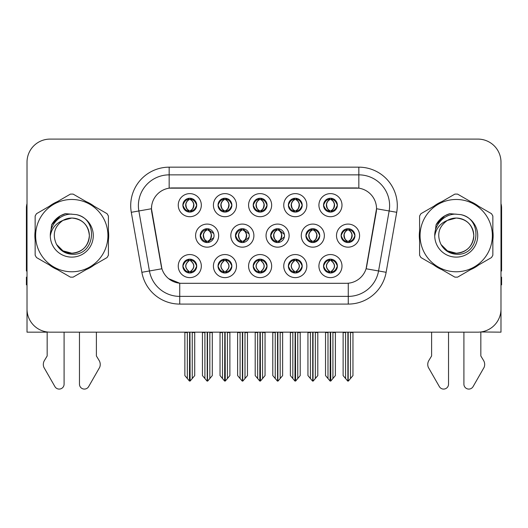 <?xml version="1.0" encoding="UTF-8"?>
<svg xmlns="http://www.w3.org/2000/svg" width="528" height="528" viewBox="0 0 528 528"><rect width="100%" height="100%" fill="white"/><g stroke="black" fill="none" stroke-linecap="round" stroke-linejoin="round"><path stroke-width="0.79" d="M323.532 266.086A6.923 6.923 0 0 0 330.455 273.009A6.923 6.923 0 0 0 337.379 266.086A6.923 6.923 0 0 0 330.455 259.162A6.923 6.923 0 0 0 323.532 266.086L323.598 266.086C324.911 269.808 326.707 271.676 328.997 271.676L329.815 271.676C325.235 267.947 325.235 264.218 329.815 260.489L330.04 260.489C325.34 264.218 325.34 267.947 330.04 271.676L330.04 271.676C325.182 267.947 325.182 264.218 330.046 260.489L328.997 260.489C326.753 260.443 324.951 262.31 323.598 266.086M318.919 266.086A11.537 11.537 0 0 0 330.455 277.622A11.537 11.537 0 0 0 341.992 266.086A11.537 11.537 0 0 0 330.455 254.549A11.537 11.537 0 0 0 318.919 266.086M270.659 235.627A6.923 6.923 0 0 0 277.583 242.543A6.923 6.923 0 0 0 284.506 235.627A6.923 6.923 0 0 0 277.583 228.703A6.923 6.923 0 0 0 270.659 235.627L270.851 235.627C272.217 231.858 274.012 229.997 276.243 230.036L275.755 228.947M266.046 235.627A11.537 11.537 0 0 0 277.583 247.163A11.537 11.537 0 0 0 289.12 235.627A11.537 11.537 0 0 0 277.583 224.083A11.537 11.537 0 0 0 266.046 235.627M288.367 205.168A6.923 6.923 0 0 0 295.291 212.084A6.923 6.923 0 0 0 302.214 205.168A6.923 6.923 0 0 0 295.291 198.244A6.923 6.923 0 0 0 288.367 205.168L288.433 205.168C289.799 201.399 291.595 199.531 293.825 199.571L293.357 198.515M283.754 205.168A11.537 11.537 0 0 0 295.291 216.704A11.537 11.537 0 0 0 306.827 205.168A11.537 11.537 0 0 0 295.291 193.624A11.537 11.537 0 0 0 283.754 205.168M235.435 235.627A6.923 6.923 0 0 0 242.352 242.543A6.923 6.923 0 0 0 249.275 235.627A6.923 6.923 0 0 0 242.352 228.703A6.923 6.923 0 0 0 235.435 235.627L235.679 235.627C237.046 231.858 238.847 229.997 241.072 230.036L240.583 228.934M230.815 235.627A11.537 11.537 0 0 0 242.352 247.163A11.537 11.537 0 0 0 253.895 235.627A11.537 11.537 0 0 0 242.352 224.083A11.537 11.537 0 0 0 230.815 235.627M253.202 266.086A6.923 6.923 0 0 0 260.126 273.009A6.923 6.923 0 0 0 267.049 266.086A6.923 6.923 0 0 0 260.126 259.162A6.923 6.923 0 0 0 253.202 266.086L253.262 266.086C254.575 269.808 256.377 271.676 258.661 271.676L259.479 271.676C254.899 267.947 254.899 264.218 259.479 260.489L259.71 260.489C255.011 264.218 255.011 267.947 259.71 271.676L259.71 271.676C254.846 267.947 254.846 264.218 259.717 260.489L258.661 260.489C256.417 260.443 254.615 262.31 253.262 266.086M248.582 266.086A11.537 11.537 0 0 0 260.126 277.622A11.537 11.537 0 0 0 271.663 266.086A11.537 11.537 0 0 0 260.126 254.549A11.537 11.537 0 0 0 248.582 266.086M323.532 205.168A6.923 6.923 0 0 0 330.455 212.084A6.923 6.923 0 0 0 337.379 205.168A6.923 6.923 0 0 0 330.455 198.244A6.923 6.923 0 0 0 323.532 205.168L323.598 205.168C324.964 201.399 326.766 199.531 328.99 199.571L328.522 198.515M318.919 205.168A11.537 11.537 0 0 0 330.455 216.704A11.537 11.537 0 0 0 341.992 205.168A11.537 11.537 0 0 0 330.455 193.624A11.537 11.537 0 0 0 318.919 205.168M182.866 266.086A6.923 6.923 0 0 0 189.79 273.009A6.923 6.923 0 0 0 196.713 266.086A6.923 6.923 0 0 0 189.79 259.162A6.923 6.923 0 0 0 182.866 266.086L182.932 266.086C184.239 269.808 186.041 271.676 188.324 271.676L189.143 271.676C184.569 267.947 184.569 264.218 189.143 260.489L189.374 260.489C184.675 264.218 184.675 267.947 189.374 271.676L189.374 271.676C184.51 267.947 184.51 264.218 189.38 260.489L188.324 260.489C186.08 260.443 184.285 262.31 182.932 266.086M178.253 266.086A11.537 11.537 0 0 0 189.79 277.622A11.537 11.537 0 0 0 201.326 266.086A11.537 11.537 0 0 0 189.79 254.549A11.537 11.537 0 0 0 178.253 266.086M218.031 205.168A6.923 6.923 0 0 0 224.954 212.084A6.923 6.923 0 0 0 231.878 205.168A6.923 6.923 0 0 0 224.954 198.244A6.923 6.923 0 0 0 218.031 205.168L218.097 205.168C219.463 201.399 221.265 199.531 223.489 199.571L223.021 198.515M213.418 205.168A11.537 11.537 0 0 0 224.954 216.704A11.537 11.537 0 0 0 236.491 205.168A11.537 11.537 0 0 0 224.954 193.624A11.537 11.537 0 0 0 213.418 205.168M305.89 235.627A6.923 6.923 0 0 0 312.814 242.543A6.923 6.923 0 0 0 319.737 235.627A6.923 6.923 0 0 0 312.814 228.703A6.923 6.923 0 0 0 305.89 235.627L306.016 235.627C307.382 231.858 309.177 229.997 311.408 230.036L310.933 228.961M301.277 235.627A11.537 11.537 0 0 0 312.814 247.163A11.537 11.537 0 0 0 324.35 235.627A11.537 11.537 0 0 0 312.814 224.083A11.537 11.537 0 0 0 301.277 235.627M218.031 266.086A6.923 6.923 0 0 0 224.954 273.009A6.923 6.923 0 0 0 231.878 266.086A6.923 6.923 0 0 0 224.954 259.162A6.923 6.923 0 0 0 218.031 266.086L218.097 266.086C219.41 269.808 221.206 271.676 223.496 271.676L224.314 271.676C219.734 267.947 219.734 264.218 224.314 260.489L224.539 260.489C219.839 264.218 219.839 267.947 224.539 271.676L224.539 271.676C219.681 267.947 219.681 264.218 224.545 260.489L223.496 260.489C221.252 260.443 219.45 262.31 218.097 266.086M213.418 266.086A11.537 11.537 0 0 0 224.954 277.622A11.537 11.537 0 0 0 236.491 266.086A11.537 11.537 0 0 0 224.954 254.549A11.537 11.537 0 0 0 213.418 266.086M288.367 266.086A6.923 6.923 0 0 0 295.291 273.009A6.923 6.923 0 0 0 302.214 266.086A6.923 6.923 0 0 0 295.291 259.162A6.923 6.923 0 0 0 288.367 266.086L288.433 266.086C289.74 269.808 291.542 271.676 293.825 271.676L294.644 271.676C290.07 267.947 290.07 264.218 294.644 260.489L294.875 260.489C290.176 264.218 290.176 267.947 294.875 271.676L294.875 271.676C290.011 267.947 290.011 264.218 294.881 260.489L293.825 260.489C291.581 260.443 289.786 262.31 288.433 266.086M283.754 266.086A11.537 11.537 0 0 0 295.291 277.622A11.537 11.537 0 0 0 306.827 266.086A11.537 11.537 0 0 0 295.291 254.549A11.537 11.537 0 0 0 283.754 266.086M200.204 235.627A6.923 6.923 0 0 0 207.128 242.543A6.923 6.923 0 0 0 214.051 235.627A6.923 6.923 0 0 0 207.128 228.703A6.923 6.923 0 0 0 200.204 235.627L200.515 235.627C201.881 231.858 203.676 229.997 205.907 230.036L205.412 228.914M195.591 235.627A11.537 11.537 0 0 0 207.128 247.163A11.537 11.537 0 0 0 218.665 235.627A11.537 11.537 0 0 0 207.128 224.083A11.537 11.537 0 0 0 195.591 235.627M341.121 235.627A6.923 6.923 0 0 0 348.038 242.543A6.923 6.923 0 0 0 354.961 235.627A6.923 6.923 0 0 0 348.038 228.703A6.923 6.923 0 0 0 341.121 235.627L341.18 235.627C342.547 231.858 344.348 229.997 346.573 230.036L346.104 228.98M336.501 235.627A11.537 11.537 0 0 0 348.038 247.163A11.537 11.537 0 0 0 359.581 235.627A11.537 11.537 0 0 0 348.038 224.083A11.537 11.537 0 0 0 336.501 235.627M253.202 205.168A6.923 6.923 0 0 0 260.126 212.084A6.923 6.923 0 0 0 267.049 205.168A6.923 6.923 0 0 0 260.126 198.244A6.923 6.923 0 0 0 253.202 205.168L253.268 205.168C254.635 201.399 256.43 199.531 258.661 199.571L258.185 198.515M248.582 205.168A11.537 11.537 0 0 0 260.126 216.704A11.537 11.537 0 0 0 271.663 205.168A11.537 11.537 0 0 0 260.126 193.624A11.537 11.537 0 0 0 248.582 205.168M182.866 205.168A6.923 6.923 0 0 0 189.79 212.084A6.923 6.923 0 0 0 196.713 205.168A6.923 6.923 0 0 0 189.79 198.244A6.923 6.923 0 0 0 182.866 205.168L182.932 205.168C184.298 201.399 186.094 199.531 188.324 199.571L187.856 198.515M178.253 205.168A11.537 11.537 0 0 0 189.79 216.704A11.537 11.537 0 0 0 201.326 205.168A11.537 11.537 0 0 0 189.79 193.624A11.537 11.537 0 0 0 178.253 205.168M151.47 208.705A20.77 20.77 0 0 0 151.787 212.309L161.278 266.152A20.77 20.77 0 0 0 181.731 283.312L346.269 283.312A20.77 20.77 0 0 0 366.722 266.152L376.213 212.309A20.77 20.77 0 0 0 355.766 187.935L172.234 187.935A20.77 20.77 0 0 0 151.47 208.705L151.701 205.623M480.83 331.973L500.986 332.158L500.986 162.169A23.074 23.074 0 0 0 477.906 139.095L50.094 139.095A23.074 23.074 0 0 0 27.014 162.169L27.014 332.158L47.17 332.158L47.17 355.964L44.438 360.479A7.689 7.689 0 0 0 43.877 367.33L54.925 386.621A4.91 4.91 0 0 0 64.093 384.166L64.093 332.158L79.471 332.158L79.471 384.166A4.91 4.91 0 0 0 88.638 386.621L99.686 367.33A7.689 7.689 0 0 0 99.125 360.479L96.393 355.964L96.393 332.158M431.607 332.158L431.607 355.964L428.875 360.479A7.689 7.689 0 0 0 428.314 367.33L439.362 386.621A4.91 4.91 0 0 0 448.529 384.166L448.529 332.158L463.907 332.158L463.907 384.166A4.91 4.91 0 0 0 473.075 386.621L484.123 367.33A7.689 7.689 0 0 0 483.562 360.479L480.83 355.964L480.83 332.158M35.152 231.02A36.92 36.92 0 0 0 35.152 240.227M49.474 265.043A36.92 36.92 0 0 0 57.453 269.65M86.11 269.65A36.92 36.92 0 0 0 94.09 265.043M108.412 240.227A36.92 36.92 0 0 0 108.412 231.02M419.588 231.02A36.92 36.92 0 0 0 419.588 240.227M433.91 265.043A36.92 36.92 0 0 0 441.89 269.65M470.547 269.65A36.92 36.92 0 0 0 478.526 265.043M492.848 240.227A36.92 36.92 0 0 0 492.848 231.02M169.158 167.165L169.158 188.166L358.842 188.166L358.842 174.86A30.769 30.769 0 0 1 389.143 210.969L378.563 270.963A30.769 30.769 0 0 1 348.262 296.386L179.738 296.386A30.769 30.769 0 0 1 149.437 270.963L138.857 210.969A30.769 30.769 0 0 1 169.158 174.86L358.842 174.86L358.842 167.165A38.458 38.458 0 0 1 396.713 212.302L386.133 272.303A38.458 38.458 0 0 1 348.262 304.082L179.738 304.082A38.458 38.458 0 0 1 141.867 272.303L131.287 212.302A38.458 38.458 0 0 1 169.158 167.165L358.842 167.165M346.269 283.312L181.731 283.312M179.738 304.082L179.738 283.219L168.656 278.678M389.143 210.969L376.53 208.745L366.082 268.765L378.563 270.963L389.143 210.969L396.713 212.302M141.867 272.303L161.918 268.765L151.47 208.745L138.857 210.969A30.769 30.769 0 0 1 138.395 205.623M366.722 266.152L366.597 266.805M161.403 266.805L161.278 266.152M94.09 206.204A36.92 36.92 0 0 0 86.11 201.597M57.453 201.597A36.92 36.92 0 0 0 49.474 206.204M478.526 206.204A36.92 36.92 0 0 0 470.547 201.597M441.89 201.597A36.92 36.92 0 0 0 433.91 206.204M477.906 139.095L50.094 139.095M27.014 162.169L27.014 309.078A23.074 23.074 0 0 0 50.094 332.158L477.906 332.158A23.074 23.074 0 0 0 500.986 309.078L500.986 162.169M327.994 378.517L327.994 332.541L327.71 332.158L327.994 332.541L325.532 332.541L325.532 332.158L325.532 375.586L330.139 381.077L330.304 332.158M335.379 332.158L335.379 375.586L330.772 381.077L330.614 332.158M335.379 375.586L335.379 332.541L332.917 332.541L332.917 378.517M333.201 332.158L332.917 332.541M331.65 259.261L331.102 260.489C335.683 264.218 335.683 267.947 331.102 271.676L330.871 271.676C335.57 267.947 335.57 264.218 330.871 260.489L330.871 260.489C335.735 264.218 335.735 267.947 330.865 271.676L331.921 271.676C334.165 271.729 335.966 269.861 337.313 266.072C335.999 262.35 334.198 260.489 331.921 260.489L332.389 259.439M331.102 260.489L331.921 260.489M354.961 235.627L354.902 235.627C353.569 231.904 351.767 230.036 349.503 230.036L348.685 230.036C350.882 231.211 352.051 233.072 352.176 235.627C352.051 238.174 350.882 240.042 348.685 241.217L349.503 241.217L349.978 242.273M346.85 228.802L347.398 230.036L346.573 230.036M348.46 241.217C350.711 240.042 351.905 238.174 352.037 235.627C351.905 233.072 350.711 231.211 348.46 230.036L348.46 230.036C350.09 230.696 351.259 232.214 351.938 234.584C351.747 238.319 350.585 240.53 348.454 241.217L349.028 242.477M354.902 235.627C353.516 239.422 351.714 241.283 349.503 241.217M347.398 230.036L347.398 230.036C345.2 231.211 344.032 233.072 343.906 235.627C344.032 238.174 345.2 240.042 347.398 241.217L346.573 241.217C344.414 241.355 342.619 239.488 341.18 235.627M347.398 241.217L347.622 241.217C345.365 240.042 344.177 238.174 344.038 235.627C344.177 233.072 345.365 231.211 347.622 230.036C345.985 230.696 344.824 232.214 344.144 234.584C344.335 238.319 345.497 240.53 347.629 241.217L346.85 242.444M352.961 332.541L352.961 375.586L350.5 378.517L350.5 332.541L352.961 332.541L352.961 332.158M343.121 332.158L343.121 375.586L347.728 381.077L348.355 381.077L350.5 378.517M350.5 332.541L350.783 332.158M348.196 332.158L348.196 381.077M345.292 332.158L345.583 332.541L343.121 332.541M345.583 332.541L345.583 378.517M347.886 381.077L347.886 332.158M330.878 210.758C333.128 209.583 334.323 207.715 334.455 205.168C334.323 202.613 333.128 200.746 330.878 199.571L331.102 199.571C333.3 200.746 334.462 202.613 334.594 205.168C334.462 207.715 333.3 209.583 331.102 210.758L331.921 210.758L332.396 211.814M330.878 199.571L331.921 199.571L332.396 198.515M329.267 211.985L329.809 210.758C327.611 209.583 326.449 207.715 326.324 205.168C326.449 202.613 327.611 200.746 329.809 199.571L330.04 199.571C327.782 200.746 326.588 202.613 326.456 205.168C326.588 207.715 327.782 209.583 330.04 210.758L330.04 210.758C327.914 210.071 326.746 207.86 326.555 204.125C327.241 201.755 328.403 200.237 330.046 199.577L328.99 199.571M337.379 205.168L337.313 205.168C335.927 208.963 334.132 210.824 331.921 210.758M337.313 205.168C335.98 201.445 334.184 199.577 331.921 199.571M329.809 210.758L328.99 210.758C326.832 210.896 325.03 209.029 323.598 205.168M27.014 203.623A15.385 15.385 0 0 0 26.4 207.933L26.4 271.009A15.385 15.385 0 0 1 27.014 270.97M27.014 284.849L26.4 284.849L26.4 277.16L27.014 277.16M292.829 378.517L292.829 332.541L292.545 332.158L292.829 332.541L290.367 332.541L290.367 332.158L290.367 375.586L294.974 381.077L295.139 332.158M300.214 332.158L300.214 375.586L295.607 381.077L295.442 332.158M300.214 375.586L300.214 332.541L297.752 332.541L297.752 378.517M298.036 332.158L297.752 332.541M296.479 259.261L295.931 260.489C300.511 264.218 300.511 267.947 295.931 271.676L295.706 271.676C300.406 267.947 300.406 264.218 295.706 260.489L295.706 260.489C300.571 264.218 300.571 267.947 295.7 271.676L296.756 271.676C299 271.729 300.795 269.861 302.148 266.072C300.828 262.35 299.033 260.489 296.756 260.489L297.224 259.439M295.931 260.489L296.756 260.489M257.664 378.517L257.664 332.541L257.38 332.158L257.664 332.541L255.202 332.541L255.202 332.158L255.202 375.586L259.809 381.077L259.967 332.158M265.043 332.158L265.043 375.586L260.436 381.077L260.278 332.158M265.043 375.586L265.043 332.541L262.588 332.541L262.588 378.517M262.871 332.158L262.588 332.541M261.314 259.261L260.766 260.489C265.346 264.218 265.346 267.947 260.766 271.676L260.542 271.676C265.241 267.947 265.241 264.218 260.542 260.489L260.542 260.489C265.399 264.218 265.399 267.947 260.535 271.676L261.584 271.676C263.828 271.729 265.63 269.861 266.983 266.072C265.663 262.35 263.861 260.489 261.584 260.489L262.06 259.439M260.766 260.489L261.584 260.489M222.493 378.517L222.493 332.541L222.209 332.158L222.493 332.541L220.031 332.541L220.031 332.158L220.031 375.586L224.644 381.077L224.803 332.158M229.878 332.158L229.878 375.586L225.271 381.077L225.113 332.158M229.878 375.586L229.878 332.541L227.416 332.541L227.416 378.517M227.7 332.158L227.416 332.541M226.149 259.261L225.601 260.489C230.182 264.218 230.182 267.947 225.601 271.676L225.37 271.676C230.069 267.947 230.069 264.218 225.37 260.489L225.37 260.489C230.234 264.218 230.234 267.947 225.364 271.676L226.42 271.676C228.664 271.729 230.465 269.861 231.818 266.072C230.498 262.35 228.697 260.489 226.42 260.489L226.888 259.439M225.601 260.489L226.42 260.489M187.328 378.517L187.328 332.541L187.044 332.158L187.328 332.541L184.866 332.541L184.866 332.158L184.866 375.586L189.473 381.077L189.638 332.158M194.713 332.158L194.713 375.586L190.106 381.077L189.941 332.158M194.713 375.586L194.713 332.541L192.251 332.541L192.251 378.517M192.535 332.158L192.251 332.541M190.978 259.261L190.43 260.489C195.01 264.218 195.01 267.947 190.43 271.676L190.205 271.676C194.905 267.947 194.905 264.218 190.205 260.489L190.205 260.489C195.07 264.218 195.07 267.947 190.199 271.676L191.255 271.676C193.499 271.729 195.294 269.861 196.647 266.072C195.327 262.35 193.532 260.489 191.255 260.489L191.723 259.439M190.43 260.489L191.255 260.489M314.338 241.217C316.549 241.283 318.344 239.422 319.73 235.627C318.397 231.904 316.602 230.036 314.338 230.036L313.52 230.036C315.718 231.211 316.879 233.072 317.011 235.627C316.879 238.174 315.718 240.042 313.52 241.217L314.338 241.217L314.8 242.253M311.678 228.796L312.226 230.036L311.408 230.036M313.295 241.217C315.546 240.042 316.741 238.174 316.873 235.627C316.741 233.072 315.546 231.211 313.295 230.036L313.295 230.036C314.926 230.696 316.087 232.214 316.774 234.584C316.582 238.319 315.421 240.53 313.289 241.217L313.856 242.464M312.226 230.036L312.226 230.036C310.028 231.211 308.867 233.072 308.735 235.627C308.867 238.174 310.028 240.042 312.226 241.217L311.408 241.217C309.25 241.355 307.448 239.488 306.016 235.627M311.678 242.451L312.457 241.217C310.2 240.042 309.005 238.174 308.873 235.627C309.005 233.072 310.2 231.211 312.457 230.036M317.797 332.541L317.797 375.586L315.335 378.517L315.335 332.541L317.797 332.541L317.797 332.158M307.949 332.158L307.949 375.586L312.556 381.077L313.19 381.077L315.335 378.517M315.335 332.541L315.619 332.158M313.025 332.158L313.025 381.077M310.127 332.158L310.411 332.541L307.949 332.541M310.411 332.541L310.411 378.517M312.721 381.077L312.721 332.158M284.407 234.458L279.173 230.036L278.355 230.036C280.553 231.211 281.714 233.072 281.846 235.627C281.714 238.174 280.553 240.042 278.355 241.217L279.173 241.217L279.629 242.24M276.507 228.789L277.061 230.036L276.243 230.036M278.124 241.217C280.381 240.042 281.576 238.174 281.708 235.627C281.576 233.072 280.381 231.211 278.124 230.036L278.124 230.036C279.761 230.696 280.922 232.214 281.609 234.584C281.417 238.319 280.249 240.53 278.117 241.217L278.685 242.458M284.414 236.768L279.173 241.217M277.061 230.036L277.061 230.036C274.864 231.211 273.702 233.072 273.57 235.627C273.702 238.174 274.864 240.042 277.061 241.217L276.243 241.217C274.078 241.355 272.283 239.488 270.851 235.627M277.061 241.217L277.286 241.217C275.035 240.042 273.841 238.174 273.709 235.627C273.841 233.072 275.035 231.211 277.286 230.036C275.656 230.696 274.494 232.214 273.808 234.584C273.999 238.319 275.161 240.53 277.292 241.217L276.507 242.464M282.632 332.541L282.632 375.586L280.17 378.517L280.17 332.541L282.632 332.541L282.632 332.158M272.785 332.158L272.785 375.586L277.391 381.077L278.025 381.077L280.17 378.517M280.17 332.541L280.454 332.158M277.86 332.158L277.86 381.077M274.963 332.158L275.246 332.541L272.785 332.541M275.246 332.541L275.246 378.517M277.55 381.077L277.55 332.158M249.077 233.957L244.009 230.036L243.184 230.036C245.381 231.211 246.55 233.072 246.675 235.627C246.55 238.174 245.381 240.042 243.184 241.217L244.009 241.217L244.451 242.22M241.336 228.776L241.897 230.036L241.072 230.036M242.959 241.217C245.21 240.042 246.404 238.174 246.536 235.627C246.404 233.072 245.21 231.211 242.959 230.036L242.959 230.036C244.596 230.696 245.758 232.214 246.437 234.584C246.246 238.319 245.084 240.53 242.953 241.217L243.514 242.451M249.077 237.277L244.009 241.217M241.897 230.036L241.897 230.036C239.699 231.211 238.531 233.072 238.405 235.627C238.531 238.174 239.699 240.042 241.897 241.217L241.072 241.217C238.913 241.355 237.118 239.488 235.679 235.627M241.897 241.217L242.121 241.217C239.864 240.042 238.676 238.174 238.537 235.627C238.676 233.072 239.864 231.211 242.121 230.036C240.484 230.696 239.323 232.214 238.643 234.584C238.834 238.319 239.996 240.53 242.128 241.217L241.336 242.471M247.46 332.541L247.46 375.586L244.999 378.517L244.999 332.541L247.46 332.541L247.46 332.158M237.62 332.158L237.62 375.586L242.227 381.077L242.854 381.077L244.999 378.517M244.999 332.541L245.289 332.158M242.695 332.158L242.695 381.077M239.791 332.158L240.082 332.541L237.62 332.541M240.082 332.541L240.082 378.517M242.385 381.077L242.385 332.158M213.741 233.581L208.837 230.036L208.019 230.036C210.217 231.211 211.378 233.072 211.51 235.627C211.378 238.174 210.217 240.042 208.019 241.217L208.837 241.217L209.279 242.207M206.164 228.769L206.725 230.036L205.907 230.036M207.794 241.217C210.045 240.042 211.24 238.174 211.372 235.627C211.24 233.072 210.045 231.211 207.794 230.036L207.794 230.036C209.425 230.696 210.586 232.214 211.273 234.584C211.081 238.319 209.92 240.53 207.788 241.217L208.342 242.438M213.741 237.659L208.837 241.217M206.725 230.036L206.725 230.036C204.527 231.211 203.366 233.072 203.234 235.627C203.366 238.174 204.527 240.042 206.725 241.217L205.907 241.217C203.749 241.355 201.947 239.488 200.515 235.627M206.164 242.477L206.956 241.217C204.699 240.042 203.504 238.174 203.372 235.627C203.504 233.072 204.699 231.211 206.956 230.036M212.296 332.541L212.296 375.586L209.834 378.517L209.834 332.541L212.296 332.541L212.296 332.158M202.448 332.158L202.448 375.586L207.055 381.077L207.689 381.077L209.834 378.517M209.834 332.541L210.118 332.158M207.524 332.158L207.524 381.077M204.626 332.158L204.91 332.541L202.448 332.541M204.91 332.541L204.91 378.517M207.22 381.077L207.22 332.158M296.281 198.31L295.7 199.571C297.343 200.237 298.505 201.755 299.191 204.125C299 207.86 297.838 210.071 295.7 210.758C297.964 209.583 299.158 207.715 299.29 205.168C299.158 202.613 297.964 200.746 295.706 199.571L295.937 199.571C298.135 200.746 299.297 202.613 299.429 205.168C299.297 207.715 298.135 209.583 295.937 210.758L296.756 210.758L297.224 211.814M295.706 199.571L296.756 199.571L297.224 198.515M294.096 211.985L294.644 210.758C292.446 209.583 291.284 207.715 291.152 205.168C291.284 202.613 292.446 200.746 294.644 199.571L294.875 199.571C292.618 200.746 291.423 202.613 291.291 205.168C291.423 207.715 292.618 209.583 294.875 210.758L294.875 210.758C292.743 210.071 291.581 207.86 291.39 204.125C292.076 201.755 293.238 200.237 294.875 199.577L293.825 199.571M302.214 205.168L302.148 205.168C300.762 208.963 298.967 210.824 296.756 210.758M302.148 205.168C300.815 201.445 299.02 199.577 296.756 199.571M294.644 210.758L293.825 210.758C291.661 210.896 289.865 209.029 288.433 205.168M261.109 198.31L260.535 199.571C262.178 200.237 263.34 201.755 264.026 204.125C263.828 207.86 262.667 210.071 260.535 210.758C262.799 209.583 263.987 207.715 264.125 205.168C263.987 202.613 262.799 200.746 260.542 199.571L260.766 199.571C262.964 200.746 264.132 202.613 264.257 205.168C264.132 207.715 262.964 209.583 260.766 210.758L261.591 210.758L262.06 211.814M260.542 199.571L261.591 199.571L262.06 198.515M258.931 211.985L259.479 210.758C257.281 209.583 256.12 207.715 255.988 205.168C256.12 202.613 257.281 200.746 259.479 199.571L259.703 199.571C257.453 200.746 256.258 202.613 256.126 205.168C256.258 207.715 257.453 209.583 259.703 210.758L259.703 210.758C257.578 210.071 256.417 207.86 256.225 204.125C256.905 201.755 258.073 200.237 259.71 199.577L258.661 199.571M267.049 205.168L266.983 205.168C265.597 208.963 263.795 210.824 261.591 210.758M266.983 205.168C265.65 201.445 263.848 199.577 261.591 199.571M259.479 210.758L258.661 210.758C256.496 210.896 254.701 209.029 253.268 205.168M225.377 210.758C227.627 209.583 228.822 207.715 228.954 205.168C228.822 202.613 227.627 200.746 225.377 199.571L225.601 199.571C227.799 200.746 228.961 202.613 229.093 205.168C228.961 207.715 227.799 209.583 225.601 210.758L226.42 210.758L226.895 211.814M225.377 199.571L226.42 199.571L226.895 198.515M223.766 211.985L224.308 210.758C222.116 209.583 220.948 207.715 220.823 205.168C220.948 202.613 222.116 200.746 224.308 199.571L224.539 199.571C222.281 200.746 221.087 202.613 220.955 205.168C221.087 207.715 222.281 209.583 224.539 210.758L224.539 210.758C222.413 210.071 221.245 207.86 221.054 204.125C221.74 201.755 222.902 200.237 224.545 199.577L223.489 199.571M231.878 205.168L231.818 205.168C230.426 208.963 228.631 210.824 226.42 210.758M231.818 205.168C230.479 201.445 228.683 199.577 226.42 199.571M224.308 210.758L223.489 210.758C221.331 210.896 219.529 209.029 218.097 205.168M190.78 198.31L190.199 199.571C191.842 200.237 193.004 201.755 193.69 204.125C193.499 207.86 192.337 210.071 190.199 210.758C192.463 209.583 193.657 207.715 193.789 205.168C193.657 202.613 192.463 200.746 190.205 199.571L190.436 199.571C192.634 200.746 193.796 202.613 193.928 205.168C193.796 207.715 192.634 209.583 190.436 210.758L191.255 210.758L191.723 211.814M190.205 199.571L191.255 199.571L191.723 198.515M188.595 211.985L189.143 210.758C186.945 209.583 185.783 207.715 185.651 205.168C185.783 202.613 186.945 200.746 189.143 199.571L189.374 199.571C187.117 200.746 185.922 202.613 185.79 205.168C185.922 207.715 187.117 209.583 189.374 210.758L189.374 210.758C187.242 210.071 186.08 207.86 185.889 204.125C186.575 201.755 187.737 200.237 189.38 199.577L188.324 199.571M196.713 205.168L196.647 205.168C195.261 208.963 193.466 210.824 191.255 210.758M196.647 205.168C195.314 201.445 193.519 199.577 191.255 199.571M189.143 210.758L188.324 210.758C186.16 210.896 184.364 209.029 182.932 205.168M89.351 234.993A17.582 17.582 0 0 0 62.984 220.4C54.364 226.532 52.173 234.445 56.397 244.141L56.635 244.556A17.582 17.582 0 0 0 71.782 253.209C82.46 252.166 88.321 246.305 89.364 235.627C88.321 224.941 82.46 219.08 71.782 218.038L62.984 220.4L71.782 218.038C82.46 219.08 88.321 224.941 89.364 235.627C88.321 246.305 82.46 252.166 71.782 253.209A17.582 17.582 0 0 0 89.364 235.627C88.321 224.941 82.46 219.08 71.782 218.038C82.46 219.08 88.321 224.941 89.364 235.627C88.321 246.305 82.46 252.166 71.782 253.209C82.46 252.166 88.321 246.305 89.364 235.627C88.321 224.941 82.46 219.08 71.782 218.038C82.46 219.08 88.321 224.941 89.364 235.627C88.321 246.305 82.46 252.166 71.782 253.209C82.46 252.166 88.321 246.305 89.364 235.627C88.321 224.941 82.46 219.08 71.782 218.038C82.46 219.08 88.321 224.941 89.364 235.627C88.321 246.305 82.46 252.166 71.782 253.209L62.99 250.853L56.635 244.556L62.99 250.853L71.782 253.209L62.99 250.853L56.635 244.556L62.99 250.853L71.782 253.209L62.99 250.853L56.635 244.556L62.99 250.853L71.782 253.209L62.99 250.853L56.635 244.556C60.001 250.49 65.05 253.717 71.782 254.232C95.297 256.205 98.967 218.724 76.289 214.612L65.386 213.662C59.314 215.536 54.734 219.239 51.645 224.776L50.299 236.089A21.49 21.49 0 0 0 71.782 257.116A21.49 21.49 0 0 0 76.289 214.612M71.782 271.775A36.155 36.155 0 0 0 107.936 235.627A36.155 36.155 0 0 0 71.782 199.472A36.155 36.155 0 0 0 35.633 235.627A36.155 36.155 0 0 0 71.782 271.775M71.782 277.16A41.534 41.534 0 0 0 73.141 277.141L107.052 257.558A41.534 41.534 0 0 0 108.412 255.202L108.412 216.044A41.534 41.534 0 0 0 107.052 213.688L73.141 194.113A41.534 41.534 0 0 0 70.422 194.113L36.511 213.688A41.534 41.534 0 0 0 35.152 216.044L35.152 255.202A41.534 41.534 0 0 0 36.511 257.558L70.422 277.141A41.534 41.534 0 0 0 71.782 277.16M50.292 235.627C50.074 224.222 60.218 213.754 71.782 214.13M50.299 236.089C51.539 228.512 55.77 223.285 62.984 220.4M51.645 224.776L60.344 215.82L65.261 213.701L60.344 215.82L51.671 224.737L60.344 215.82L65.261 213.701L60.344 215.82L51.645 224.776L60.344 215.82L65.386 213.662L60.344 215.82L57.486 217.774L60.344 215.82L65.386 213.662L60.344 215.82L57.486 217.774L60.344 215.82L65.386 213.662L60.344 215.82L57.486 217.774L60.344 215.82L65.386 213.662L60.344 215.82L57.486 217.774M65.261 213.701L60.344 215.82L51.671 224.737L60.344 215.82L65.261 213.701L60.344 215.82L51.671 224.737M500.986 203.623A15.385 15.385 0 0 1 501.6 207.933L501.6 271.009A15.385 15.385 0 0 0 500.986 270.97M500.986 277.16L501.6 277.16L501.6 284.849L500.986 284.849M473.788 234.993A17.582 17.582 0 0 0 447.421 220.4C438.801 226.532 436.61 234.445 440.834 244.141L441.071 244.556A17.582 17.582 0 0 0 456.218 253.209C466.897 252.166 472.758 246.305 473.801 235.627C472.758 224.941 466.897 219.08 456.218 218.038L447.421 220.4L456.218 218.038C466.897 219.08 472.758 224.941 473.801 235.627C472.758 246.305 466.897 252.166 456.218 253.209A17.582 17.582 0 0 0 473.801 235.627C472.758 224.941 466.897 219.08 456.218 218.038C466.897 219.08 472.758 224.941 473.801 235.627C472.758 246.305 466.897 252.166 456.218 253.209C466.897 252.166 472.758 246.305 473.801 235.627C472.758 224.941 466.897 219.08 456.218 218.038C466.897 219.08 472.758 224.941 473.801 235.627C472.758 246.305 466.897 252.166 456.218 253.209C466.897 252.166 472.758 246.305 473.801 235.627C472.758 224.941 466.897 219.08 456.218 218.038C466.897 219.08 472.758 224.941 473.801 235.627C472.758 246.305 466.897 252.166 456.218 253.209L447.427 250.853L441.071 244.556L447.427 250.853L456.218 253.209L447.427 250.853L441.071 244.556L447.427 250.853L456.218 253.209L447.427 250.853L441.071 244.556L447.427 250.853L456.218 253.209L447.427 250.853L441.071 244.556C444.437 250.49 449.486 253.717 456.218 254.232C479.734 256.205 483.404 218.724 460.726 214.612L449.823 213.662C443.751 215.536 439.171 219.239 436.082 224.776L434.735 236.089A21.49 21.49 0 0 0 456.218 257.116A21.49 21.49 0 0 0 460.726 214.612M456.218 271.775A36.155 36.155 0 0 0 492.367 235.627A36.155 36.155 0 0 0 456.218 199.472A36.155 36.155 0 0 0 420.064 235.627A36.155 36.155 0 0 0 456.218 271.775M456.218 277.16A41.534 41.534 0 0 0 457.578 277.141L491.489 257.558A41.534 41.534 0 0 0 492.848 255.202L492.848 216.044A41.534 41.534 0 0 0 491.489 213.688L457.578 194.113A41.534 41.534 0 0 0 454.859 194.113L420.948 213.688A41.534 41.534 0 0 0 419.588 216.044L419.588 255.202A41.534 41.534 0 0 0 420.948 257.558L454.859 277.141A41.534 41.534 0 0 0 456.218 277.16M434.729 235.627C434.511 224.222 444.655 213.754 456.218 214.13M434.735 236.089C435.976 228.512 440.207 223.285 447.421 220.4M449.698 213.701L444.781 215.82L436.108 224.737L444.781 215.82L449.698 213.701L444.781 215.82L436.108 224.737L444.781 215.82L449.698 213.701L444.781 215.82L436.108 224.737L444.781 215.82L449.698 213.701L444.781 215.82L436.082 224.776L444.781 215.82L449.823 213.662L444.781 215.82L441.923 217.774L444.781 215.82L449.823 213.662L444.781 215.82L441.923 217.774L444.781 215.82L449.823 213.662L444.781 215.82L441.923 217.774L444.781 215.82L449.823 213.662L444.781 215.82L441.923 217.774M348.262 283.219L348.262 304.082M131.287 212.302L138.857 210.969M378.563 270.963L386.133 272.303M329.267 259.261L329.815 260.489M331.65 272.903L331.102 271.676M329.267 272.903L329.815 271.676M328.997 260.489L328.522 259.439M331.921 271.676L332.389 272.732M328.997 271.676L328.522 272.732M349.503 230.036L349.978 228.98M349.232 228.802L348.685 230.036M349.232 242.444L348.685 241.217M346.573 241.217L346.104 242.273M331.65 211.985L331.102 210.758M331.65 198.343L331.102 199.571M329.267 198.343L329.809 199.571M328.99 210.758L328.522 211.814M294.103 259.261L294.644 260.489M296.479 272.903L295.931 271.676M294.103 272.903L294.644 271.676M293.825 260.489L293.357 259.439M296.756 271.676L297.224 272.732M293.825 271.676L293.357 272.732M258.931 259.261L259.479 260.489M261.314 272.903L260.766 271.676M258.931 272.903L259.479 271.676M258.661 260.489L258.192 259.439M261.584 271.676L262.06 272.732M258.661 271.676L258.192 272.732M223.766 259.261L224.314 260.489M226.149 272.903L225.601 271.676M223.766 272.903L224.314 271.676M223.496 260.489L223.021 259.439M226.42 271.676L226.888 272.732M223.496 271.676L223.021 272.732M188.602 259.261L189.143 260.489M190.978 272.903L190.43 271.676M188.602 272.903L189.143 271.676M188.324 260.489L187.856 259.439M191.255 271.676L191.723 272.732M188.324 271.676L187.856 272.732M314.338 230.036L314.8 228.994M314.061 228.815L313.52 230.036M314.061 242.431L313.52 241.217M311.408 241.217L310.933 242.286M279.173 230.036L279.629 229.007M278.89 228.829L278.355 230.036M278.89 242.425L278.355 241.217M276.243 241.217L275.755 242.299M244.009 230.036L244.451 229.027M243.718 228.835L243.184 230.036M243.718 242.411L243.184 241.217M241.072 241.217L240.583 242.319M208.837 230.036L209.279 229.046M208.547 228.848L208.019 230.036M208.547 242.398L208.019 241.217M205.907 241.217L205.412 242.332M296.485 211.985L295.937 210.758M296.485 198.343L295.937 199.571M294.096 198.343L294.644 199.571M293.825 210.758L293.357 211.814M261.314 211.985L260.766 210.758M261.314 198.343L260.766 199.571M258.931 198.343L259.479 199.571M258.661 210.758L258.185 211.814M226.149 211.985L225.601 210.758M226.149 198.343L225.601 199.571M223.766 198.343L224.308 199.571M223.489 210.758L223.021 211.814M190.984 211.985L190.436 210.758M190.984 198.343L190.436 199.571M188.595 198.343L189.143 199.571M188.324 210.758L187.856 211.814M331.445 259.235L330.865 260.489M329.472 259.235L330.046 260.489M331.445 272.936L330.865 271.676M329.472 272.936L330.046 271.676M349.028 228.769L348.454 230.036M347.054 228.769L347.629 230.036M347.054 242.477L347.629 241.217M331.445 198.31L330.871 199.571C332.508 200.237 333.67 201.755 334.356 204.125C334.165 207.86 333.003 210.071 330.871 210.758L331.445 212.018M329.465 198.31L330.046 199.571M329.465 212.018L330.046 210.758M296.274 259.235L295.7 260.489M294.301 259.235L294.881 260.489M296.274 272.936L295.7 271.676M294.301 272.936L294.881 271.676M261.109 259.235L260.535 260.489M259.136 259.235L259.717 260.489M261.109 272.936L260.535 271.676M259.136 272.936L259.717 271.676M225.944 259.235L225.364 260.489M223.971 259.235L224.545 260.489M225.944 272.936L225.364 271.676M223.971 272.936L224.545 271.676M190.773 259.235L190.199 260.489M188.8 259.235L189.38 260.489M190.773 272.936L190.199 271.676M188.8 272.936L189.38 271.676M313.856 228.782L313.289 230.036M311.883 228.763L312.464 230.036C310.82 230.696 309.659 232.214 308.972 234.584C309.164 238.319 310.325 240.53 312.464 241.217L311.883 242.484M278.685 228.789L278.117 230.036M276.712 228.756L277.292 230.036M276.712 242.491L277.292 241.217M243.514 228.802L242.953 230.036M241.54 228.749L242.128 230.036M241.54 242.497L242.128 241.217M208.342 228.809L207.788 230.036M206.369 228.743L206.963 230.036C205.319 230.696 204.158 232.214 203.471 234.584C203.663 238.319 204.824 240.53 206.963 241.217L206.369 242.504M295.7 210.758L296.281 212.018M294.301 198.31L294.875 199.571M294.301 212.018L294.875 210.758M260.535 210.758L261.109 212.018M259.136 198.31L259.71 199.571M259.136 212.018L259.71 210.758M225.944 198.31L225.37 199.571C227.007 200.237 228.169 201.755 228.855 204.125C228.664 207.86 227.502 210.071 225.37 210.758L225.944 212.018M223.964 198.31L224.545 199.571M223.964 212.018L224.545 210.758M190.199 210.758L190.78 212.018M188.8 198.31L189.38 199.571M188.8 212.018L189.38 210.758"/></g></svg>
